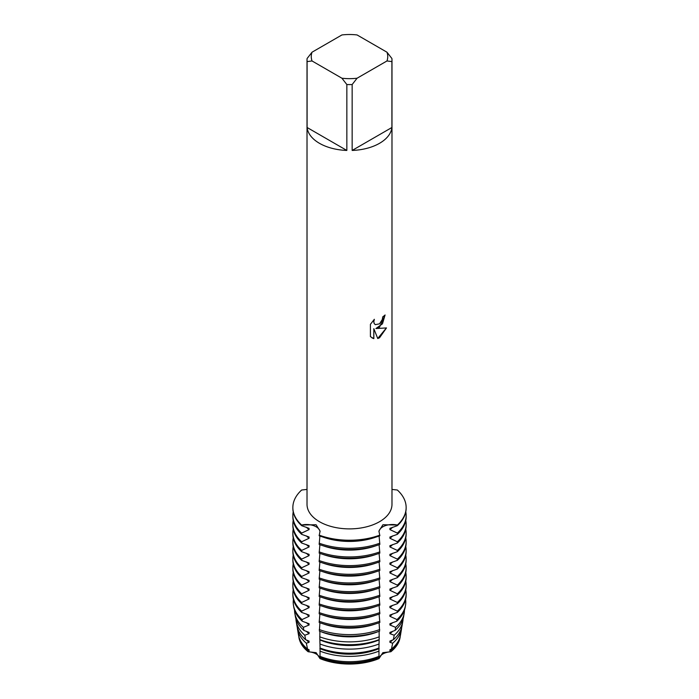 <?xml version="1.0" encoding="UTF-8"?>
<svg xmlns="http://www.w3.org/2000/svg" width="699" height="699" viewBox="0 0 699 699"><rect width="100%" height="100%" fill="white"/><g stroke="black" fill="none" stroke-linecap="round" stroke-linejoin="round"><path stroke-width="1.05" d="M298.936 637.567A50.8 29.332 180 0 0 308.137 651.748L316.14 652.665L320.002 658.598L316.14 652.665L308.137 651.748L309.072 651.014L309.072 649.755L307.56 649.118L306.328 643.202L309.072 642.346L309.072 641.079L305.638 639.699L304.781 635.242L309.072 633.67L309.072 632.412L303.89 630.411L303.349 627.361L309.072 625.002L309.072 623.735L302.283 621.245L302.003 619.567L309.072 616.326L309.072 615.068L301.662 612.403L301.662 611.136L309.072 607.658L309.072 606.391L301.662 603.726L301.662 602.459L309.072 598.982L309.072 597.715L301.662 595.059L301.662 593.792L309.072 590.314L309.072 589.047L301.662 586.382L301.662 585.115L309.072 581.638L309.072 580.371L301.662 577.715L301.662 576.448L309.072 572.97L309.072 571.703L301.662 569.038L301.662 567.771L309.072 564.294L309.072 563.027L301.662 560.371L301.662 559.104L309.072 555.626L309.072 554.359L301.662 551.694L301.662 550.428L309.072 546.95L309.072 545.683L301.662 543.027L301.662 541.76L309.072 538.282L309.072 537.015L301.662 534.351L301.662 533.084L309.072 529.606L309.072 528.339L301.662 525.683L301.662 525.045A13.499 7.794 180 0 1 320.063 531.773A13.499 7.794 0 0 0 316.14 526.793A13.499 7.794 0 0 0 301.662 525.045L316.062 524.739L320.063 531.039L319.163 535.784A56.645 32.704 0 0 0 379.837 535.784L378.937 531.039L382.938 524.739L397.338 525.045A13.499 7.794 0 0 0 382.86 526.793A13.499 7.794 0 0 0 378.937 531.773A13.499 7.794 180 0 1 397.338 525.045L397.338 525.674L389.928 528.339L389.928 529.606L397.338 533.084L397.338 534.351L389.928 537.015L389.928 538.282L397.338 541.76L397.338 543.018L389.928 545.683L389.928 546.95L397.338 550.428L397.338 551.694L389.928 554.359L389.928 555.626L397.338 559.104L397.338 560.362L389.928 563.036L389.928 564.294L397.338 567.771L397.338 569.038L389.928 571.703L389.928 572.97L397.338 576.448L397.338 577.706L389.928 580.38L389.928 581.638L397.338 585.115L397.338 586.382L389.928 589.047L389.928 590.314L397.338 593.792L397.338 595.05L389.928 597.724L389.928 598.982L397.338 602.459L397.338 603.726L389.928 606.391L389.928 607.658L397.338 611.136L397.338 612.394L389.928 615.068L389.928 616.326L396.997 619.567L396.717 621.245L389.928 623.735L389.928 625.002L395.651 627.361L395.11 630.411L389.928 632.412L389.928 633.67L394.219 635.242L393.362 639.699L389.928 641.079L389.928 642.346L392.663 643.211L391.44 649.118L389.928 649.755L389.928 651.014L390.863 651.748A13.499 7.794 0 0 0 378.998 658.598A50.8 29.332 180 0 1 320.002 658.598A13.499 7.794 0 0 0 308.137 651.748A50.8 29.332 180 0 1 298.901 637.339A50.8 29.332 180 0 0 298.936 637.567L298.857 637.112A50.878 29.375 180 0 1 298.718 636.055M397.338 490.016A56.645 32.704 180 0 1 406.145 507.526A56.645 32.704 180 0 1 397.338 525.045A56.645 32.704 180 0 0 397.338 490.016L391.982 489.422M320.055 647.65L320.002 658.598A50.8 29.332 180 0 0 378.998 658.598L382.86 652.665L390.863 651.748L382.86 652.665L378.998 658.598L378.945 647.65M379.54 327.149L375.896 328.539L386.477 327.936L379.54 337.774L377.748 338.534L373.834 328.67L373.834 338.648L370.409 336.638L370.409 324.327L374.349 319.294L373.816 321.75L374.201 323.497L375.276 324.659L379.54 323.847L382.318 319.443L382.729 316.883A42.482 24.526 0 0 0 385.105 314.978L379.54 327.149M379.54 143.304A42.482 24.526 180 0 1 352.156 150.442L352.156 84.535A42.482 24.526 180 0 1 346.844 84.535L346.844 150.442A42.482 24.526 180 0 1 307.097 127.498L307.097 61.591A42.482 24.526 180 0 1 307.018 60.053A42.482 24.526 180 0 1 307.097 58.515L312.025 52.207L341.916 34.95A38.235 22.071 180 0 1 357.084 34.95L386.975 52.207A38.235 22.071 180 0 1 386.975 60.962L391.903 61.591L391.903 127.498A42.482 24.526 180 0 1 379.54 143.304M386.975 52.207L391.903 58.515A42.482 24.526 180 0 1 391.982 60.053L391.982 504.355A42.482 24.526 180 0 1 379.54 521.699A42.482 24.526 180 0 1 333.24 527.02A42.482 24.526 180 0 1 307.018 504.355L307.018 60.053M307.018 489.422L301.662 490.016A56.645 32.704 180 0 0 301.662 525.045A56.645 32.704 180 0 1 292.855 507.526A56.645 32.704 180 0 1 301.662 490.016M379.837 535.146A56.645 32.704 180 0 1 319.163 535.146A56.645 32.704 180 0 0 379.837 535.146M385.062 315.022L382.467 323.82L375.896 328.539M375.232 324.624L374.148 323.471L373.764 321.715L374.245 319.399M371.999 337.905L373.782 338.622L373.834 328.67M377.731 338.491L386.416 327.945M400.064 637.567A50.8 29.332 180 0 0 400.099 637.339A50.8 29.332 180 0 1 390.863 651.748A50.8 29.332 180 0 0 400.064 637.567L400.143 637.112A50.878 29.375 180 0 1 390.968 651.285M307.097 61.591L312.025 60.962A38.235 22.071 180 0 1 312.025 52.207M312.025 60.962L341.916 78.218L346.844 84.535M352.156 84.535L357.084 78.218A38.235 22.071 180 0 1 341.916 78.218M357.084 78.218L386.975 60.962M391.982 60.053A42.482 24.526 180 0 1 391.903 61.591M346.844 150.442L307.097 127.498M391.903 127.498L352.156 150.442M319.862 639.629L320.063 648.025A52.827 30.503 0 0 0 378.937 648.025L379.138 639.629M319.88 631.293L319.819 639.611A54.417 31.42 0 0 0 379.181 639.611L379.12 631.293M319.906 622.765L319.382 631.118A55.999 32.329 0 0 0 379.609 631.118L379.094 622.765M319.906 614.098L319.163 622.503A56.645 32.704 0 0 0 379.837 622.503L379.094 614.098M319.906 605.421L319.163 613.827A56.645 32.704 0 0 0 379.837 613.827L379.094 605.421M319.906 596.754L319.163 605.159A56.645 32.704 0 0 0 379.837 605.159L379.094 596.754M319.906 588.077L319.163 596.483A56.645 32.704 0 0 0 379.837 596.483L379.094 588.077M319.906 579.41L319.163 587.815A56.645 32.704 0 0 0 379.837 587.815L379.094 579.41M319.906 570.734L319.163 579.139A56.645 32.704 0 0 0 379.837 579.139L379.094 570.734M319.906 562.066L319.163 570.471A56.645 32.704 0 0 0 379.837 570.471L379.094 562.066M319.906 553.39L319.163 561.795A56.645 32.704 0 0 0 379.837 561.795L379.094 553.39M319.906 544.722L319.163 553.127A56.645 32.704 0 0 0 379.837 553.127L379.094 544.722M319.906 536.046L319.163 544.451A56.645 32.704 0 0 0 379.837 544.451L379.094 536.046M308.032 651.285A50.878 29.375 180 0 1 298.857 637.112M378.98 658.205A50.878 29.375 180 0 1 320.02 658.205M400.282 636.055A50.878 29.375 180 0 1 400.143 637.112M309.072 651.014A50.127 28.939 180 0 1 302.204 643.499M379.138 657.252A50.127 28.939 180 0 1 319.862 657.252M396.796 643.499A50.127 28.939 180 0 1 389.928 651.014M306.328 643.202A52.233 30.153 180 0 1 297.512 629.161L298.499 634.998A51.245 29.585 0 0 0 307.56 649.118M320.055 656.335A51.245 29.585 0 0 0 378.945 656.335M391.44 649.118A51.245 29.585 0 0 0 400.501 634.998L401.488 629.161A52.233 30.153 180 0 1 392.672 643.202M297.512 629.161A52.233 30.153 180 0 1 297.311 627.414M378.91 651.145A52.233 30.153 180 0 1 320.09 651.145M309.072 642.346A50.127 28.939 180 0 1 306.345 639.961M379.138 648.576A50.127 28.939 180 0 1 319.862 648.576M304.781 635.242A53.587 30.939 180 0 1 296.166 621.201L296.926 625.666A52.827 30.503 0 0 0 305.638 639.699M296.166 621.201A53.587 30.939 180 0 1 295.922 618.764M379.024 644.006A53.587 30.939 180 0 1 319.976 644.006M309.072 633.67A50.127 28.939 180 0 1 306.345 631.293M379.138 639.908A50.127 28.939 180 0 1 319.862 639.908M303.349 627.361A54.941 31.717 180 0 1 294.821 613.241L295.345 616.335A54.417 31.42 0 0 0 303.89 630.411M294.821 613.241A54.941 31.717 180 0 1 294.559 610.122M379.304 636.806A54.941 31.717 180 0 1 319.696 636.806M309.072 625.002A50.127 28.939 180 0 1 306.345 622.617M378.194 631.625A50.127 28.939 180 0 1 320.806 631.625M302.003 619.567A56.296 32.504 180 0 1 293.475 605.282L293.763 607.003A55.999 32.329 0 0 0 302.283 621.245M293.475 605.282A56.296 32.504 180 0 1 293.405 599.419M379.714 629.546A56.296 32.504 180 0 1 319.286 629.546M309.072 616.326A50.127 28.939 180 0 1 306.345 613.949M376.001 623.788A50.127 28.939 180 0 1 322.999 623.788M301.662 611.136A56.645 32.704 180 0 1 292.855 593.617L292.855 594.884A56.645 32.704 0 0 0 301.662 612.394M292.855 593.617A56.645 32.704 180 0 1 293.222 589.912M379.837 621.236A56.645 32.704 180 0 1 319.163 621.236M309.072 607.658A50.127 28.939 180 0 1 306.345 605.273M376.001 615.111A50.127 28.939 180 0 1 322.999 615.111M301.662 602.459A56.645 32.704 180 0 1 292.855 584.949L292.855 586.208A56.645 32.704 0 0 0 301.662 603.726M292.855 584.949A56.645 32.704 180 0 1 293.222 581.245M379.837 612.56A56.645 32.704 180 0 1 319.163 612.56M309.072 598.982A50.127 28.939 180 0 1 306.345 596.605M376.001 606.444A50.127 28.939 180 0 1 322.999 606.444M301.662 593.792A56.645 32.704 180 0 1 292.855 576.273L292.855 577.54A56.645 32.704 0 0 0 301.662 595.05M292.855 576.273A56.645 32.704 180 0 1 293.222 572.568M379.837 603.892A56.645 32.704 180 0 1 319.163 603.892M309.072 590.314A50.127 28.939 180 0 1 306.345 587.929M376.001 597.767A50.127 28.939 180 0 1 322.999 597.767M301.662 585.115A56.645 32.704 180 0 1 292.855 567.597L292.855 568.864A56.645 32.704 0 0 0 301.662 586.382M292.855 567.597A56.645 32.704 180 0 1 293.222 563.901M379.837 595.216A56.645 32.704 180 0 1 319.163 595.216M309.072 581.638A50.127 28.939 180 0 1 306.345 579.261M376.001 589.1A50.127 28.939 180 0 1 322.999 589.1M301.662 576.448A56.645 32.704 180 0 1 292.855 558.929L292.855 560.196A56.645 32.704 0 0 0 301.662 577.706M292.855 558.929A56.645 32.704 180 0 1 293.222 555.224M379.837 586.548A56.645 32.704 180 0 1 319.163 586.548M309.072 572.97A50.127 28.939 180 0 1 306.345 570.585M376.001 580.423A50.127 28.939 180 0 1 322.999 580.423M301.662 567.771A56.645 32.704 180 0 1 292.855 550.253L292.855 551.52A56.645 32.704 0 0 0 301.662 569.038M292.855 550.253A56.645 32.704 180 0 1 293.222 546.557M379.837 577.872A56.645 32.704 180 0 1 319.163 577.872M309.072 564.294A50.127 28.939 180 0 1 306.345 561.917M376.001 571.756A50.127 28.939 180 0 1 322.999 571.756M301.662 559.104A56.645 32.704 180 0 1 292.855 541.585L292.855 542.852A56.645 32.704 0 0 0 301.662 560.362M292.855 541.585A56.645 32.704 180 0 1 293.222 537.88M379.837 569.204A56.645 32.704 180 0 1 319.163 569.204M309.072 555.626A50.127 28.939 180 0 1 306.345 553.241M376.001 563.079A50.127 28.939 180 0 1 322.999 563.079M301.662 550.428A56.645 32.704 180 0 1 292.855 532.909L292.855 534.176A56.645 32.704 0 0 0 301.662 551.694M292.855 532.909A56.645 32.704 180 0 1 293.222 529.213M379.837 560.528A56.645 32.704 180 0 1 319.163 560.528M309.072 546.95A50.127 28.939 180 0 1 306.345 544.573M376.001 554.412A50.127 28.939 180 0 1 322.999 554.412M301.662 541.76A56.645 32.704 180 0 1 292.855 524.241L292.855 525.508A56.645 32.704 0 0 0 301.662 543.018M292.855 524.241A56.645 32.704 180 0 1 293.222 520.537M379.837 551.861A56.645 32.704 180 0 1 319.163 551.861M309.072 538.282A50.127 28.939 180 0 1 306.345 535.897M376.001 545.736A50.127 28.939 180 0 1 322.999 545.736M292.855 507.526L292.855 508.164A56.645 32.704 0 0 0 301.662 525.674M301.662 533.084A56.645 32.704 180 0 1 292.855 515.565L292.855 516.832A56.645 32.704 0 0 0 301.662 534.351M309.072 529.606A50.127 28.939 180 0 1 306.345 527.229M376.001 537.068A50.127 28.939 180 0 1 322.999 537.068M292.855 515.565A56.645 32.704 180 0 1 293.222 511.869M379.837 543.184A56.645 32.704 180 0 1 319.163 543.184M401.689 627.414A52.233 30.153 180 0 1 401.488 629.161M392.655 639.961A50.127 28.939 180 0 1 389.928 642.346M393.362 639.699A52.827 30.503 0 0 0 402.074 625.666L402.834 621.201A53.587 30.939 180 0 1 394.219 635.242M403.078 618.764A53.587 30.939 180 0 1 402.834 621.201M392.655 631.293A50.127 28.939 180 0 1 389.928 633.67M395.11 630.411A54.417 31.42 0 0 0 403.655 616.335L404.179 613.241A54.941 31.717 180 0 1 395.651 627.361M404.441 610.122A54.941 31.717 180 0 1 404.179 613.241M392.655 622.617A50.127 28.939 180 0 1 389.928 625.002M396.717 621.245A55.999 32.329 0 0 0 405.237 607.003L405.525 605.282A56.296 32.504 180 0 1 396.997 619.567M405.595 599.419A56.296 32.504 180 0 1 405.525 605.282M392.655 613.949A50.127 28.939 180 0 1 389.928 616.326M397.338 612.394A56.645 32.704 0 0 0 406.145 594.884L406.145 593.617A56.645 32.704 180 0 1 397.338 611.136M405.778 589.912A56.645 32.704 180 0 1 406.145 593.617M392.655 605.273A50.127 28.939 180 0 1 389.928 607.658M397.338 603.726A56.645 32.704 0 0 0 406.145 586.208L406.145 584.949A56.645 32.704 180 0 1 397.338 602.459M405.778 581.245A56.645 32.704 180 0 1 406.145 584.949M392.655 596.605A50.127 28.939 180 0 1 389.928 598.982M397.338 595.05A56.645 32.704 0 0 0 406.145 577.54L406.145 576.273A56.645 32.704 180 0 1 397.338 593.792M405.778 572.568A56.645 32.704 180 0 1 406.145 576.273M392.655 587.929A50.127 28.939 180 0 1 389.928 590.314M397.338 586.382A56.645 32.704 0 0 0 406.145 568.864L406.145 567.597A56.645 32.704 180 0 1 397.338 585.115M405.778 563.901A56.645 32.704 180 0 1 406.145 567.597M392.655 579.261A50.127 28.939 180 0 1 389.928 581.638M397.338 577.706A56.645 32.704 0 0 0 406.145 560.196L406.145 558.929A56.645 32.704 180 0 1 397.338 576.448M405.778 555.224A56.645 32.704 180 0 1 406.145 558.929M392.655 570.585A50.127 28.939 180 0 1 389.928 572.97M397.338 569.038A56.645 32.704 0 0 0 406.145 551.52L406.145 550.253A56.645 32.704 180 0 1 397.338 567.771M405.778 546.557A56.645 32.704 180 0 1 406.145 550.253M392.655 561.917A50.127 28.939 180 0 1 389.928 564.294M397.338 560.362A56.645 32.704 0 0 0 406.145 542.852L406.145 541.585A56.645 32.704 180 0 1 397.338 559.104M405.778 537.88A56.645 32.704 180 0 1 406.145 541.585M392.655 553.241A50.127 28.939 180 0 1 389.928 555.626M397.338 551.694A56.645 32.704 0 0 0 406.145 534.176L406.145 532.909A56.645 32.704 180 0 1 397.338 550.428M405.778 529.213A56.645 32.704 180 0 1 406.145 532.909M392.655 544.573A50.127 28.939 180 0 1 389.928 546.95M397.338 543.018A56.645 32.704 0 0 0 406.145 525.508L406.145 524.241A56.645 32.704 180 0 1 397.338 541.76M405.778 520.537A56.645 32.704 180 0 1 406.145 524.241M392.655 535.897A50.127 28.939 180 0 1 389.928 538.282M397.338 534.351A56.645 32.704 0 0 0 406.145 516.832L406.145 515.565A56.645 32.704 180 0 1 397.338 533.084M405.778 511.869A56.645 32.704 180 0 1 406.145 515.565M392.655 527.229A50.127 28.939 180 0 1 389.928 529.606M397.338 525.674A56.645 32.704 0 0 0 406.145 508.164L406.145 507.526"/></g></svg>
